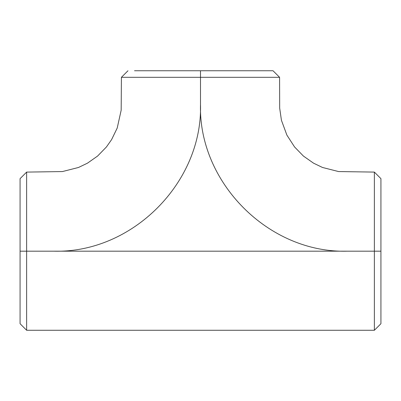 <?xml version="1.0" encoding="UTF-8"?>
<svg xmlns="http://www.w3.org/2000/svg" width="401" height="401" viewBox="0 0 401 401"><rect width="100%" height="100%" fill="white"/><g stroke="black" fill="none" stroke-linecap="round" stroke-linejoin="round"><path stroke-width="0.6" d="M374.369 251.181L380.925 251.181L380.925 178.651L380.925 323.712L374.369 330.269L374.369 172.094L374.369 251.181L347.146 251.181C268.57 253.327 198.32 182.32 200.5 104.541L200.5 105.007L200.5 104.541C202.68 182.32 132.43 253.327 53.854 251.181L26.631 251.181L26.631 172.094L26.631 330.269L374.369 330.269M200.5 70.761L273.031 70.761L134.525 70.761L200.5 70.761L200.5 77.313L121.413 77.313L279.587 77.313L200.5 77.313L200.5 104.541M26.631 251.181L20.075 251.181L20.075 178.651L20.075 323.712L26.631 330.269M53.854 251.181L347.146 251.181M127.969 70.761L121.413 77.313L121.172 110.195L117.212 128.044L111.603 139.608L106.44 146.951L97.568 156.074L87.458 163.167L78.501 167.473L62.426 171.563L26.631 172.094L20.075 178.651M380.925 178.651L374.369 172.094L338.574 171.563L322.499 167.473L313.542 163.167L303.432 156.074L294.56 146.951L286.88 135.092L281.432 120.28L279.677 108.115L279.587 77.313L273.031 70.761"/></g></svg>
